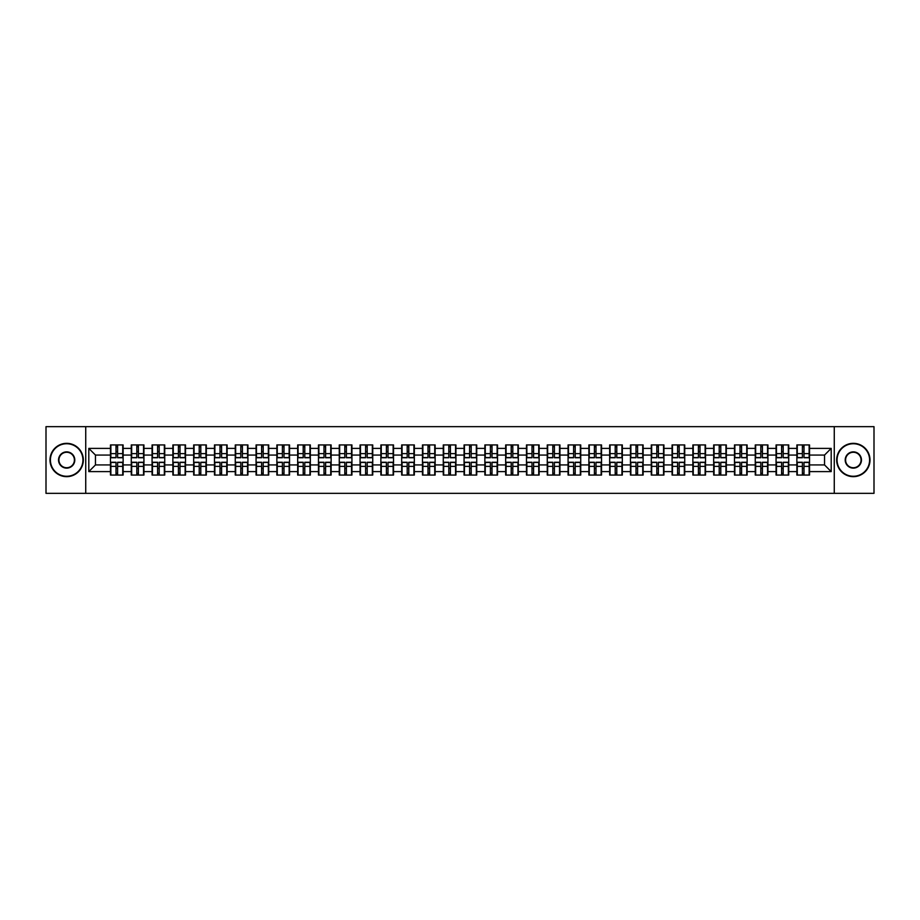 <?xml version="1.0" encoding="UTF-8"?>
<svg xmlns="http://www.w3.org/2000/svg" width="920" height="920" viewBox="0 0 920 920"><rect width="100%" height="100%" fill="white"/><g stroke="black" fill="none" stroke-linecap="round" stroke-linejoin="round"><path stroke-width="1.38" d="M834.268 493.338L874 493.338L874 426.661L834.268 426.661L834.268 493.338L85.732 493.338L85.732 426.661L46 426.661L46 493.338L85.732 493.338M834.268 426.661L85.732 426.661M824.538 464.933L824.538 455.066L809.531 455.066L809.531 464.933L824.538 464.933L831.197 471.603L831.197 448.397L809.531 448.397L809.531 444.935L796.869 444.935L796.869 455.066L788.739 455.066L788.739 464.933L796.869 464.933L796.869 455.066M831.197 471.603L809.531 471.603L809.531 475.065L796.869 475.065L796.869 471.603L788.739 471.603L788.739 475.065L776.066 475.065L776.066 471.603L767.935 471.603L767.935 475.065L755.262 475.065L755.262 471.603L747.132 471.603L747.132 475.065L734.47 475.065L734.47 471.603L726.328 471.603L726.328 475.065L713.667 475.065L713.667 471.603L705.536 471.603L705.536 475.065L692.863 475.065L692.863 471.603L684.733 471.603L684.733 475.065L672.071 475.065L672.071 471.603L663.929 471.603L663.929 475.065L651.268 475.065L651.268 471.603L643.137 471.603L643.137 475.065L630.464 475.065L630.464 471.603L622.334 471.603L622.334 475.065L609.661 475.065L609.661 471.603L601.53 471.603L601.53 475.065L588.869 475.065L588.869 471.603L580.738 471.603L580.738 475.065L568.066 475.065L568.066 471.603L559.935 471.603L559.935 475.065L547.262 475.065L547.262 471.603L539.131 471.603L539.131 475.065L526.47 475.065L526.47 471.603L518.328 471.603L518.328 475.065L505.666 475.065L505.666 471.603L497.536 471.603L497.536 475.065L484.863 475.065L484.863 471.603L476.732 471.603L476.732 475.065L464.071 475.065L464.071 471.603L455.929 471.603L455.929 475.065L443.267 475.065L443.267 471.603L435.137 471.603L435.137 475.065L422.464 475.065L422.464 471.603L414.334 471.603L414.334 475.065L401.672 475.065L401.672 471.603L393.53 471.603L393.53 475.065L380.868 475.065L380.868 471.603L372.738 471.603L372.738 475.065L360.065 475.065L360.065 471.603L351.934 471.603L351.934 475.065L339.261 475.065L339.261 471.603L331.131 471.603L331.131 475.065L318.469 475.065L318.469 471.603L310.339 471.603L310.339 475.065L297.666 475.065L297.666 471.603L289.536 471.603L289.536 475.065L276.862 475.065L276.862 471.603L268.732 471.603L268.732 475.065L256.07 475.065L256.07 471.603L247.928 471.603L247.928 475.065L235.267 475.065L235.267 471.603L227.136 471.603L227.136 475.065L214.463 475.065L214.463 471.603L206.333 471.603L206.333 475.065L193.671 475.065L193.671 471.603L185.53 471.603L185.53 475.065L172.868 475.065L172.868 471.603L164.737 471.603L164.737 475.065L152.064 475.065L152.064 471.603L143.934 471.603L143.934 475.065L131.261 475.065L131.261 471.603L123.13 471.603L123.13 475.065L110.469 475.065L110.469 471.603L88.803 471.603L88.803 448.397L110.469 448.397L110.469 455.066L95.462 455.066L95.462 464.933L110.469 464.933L110.469 455.066M796.869 448.397L788.739 448.397L788.739 444.935L776.066 444.935L776.066 448.397L767.935 448.397L767.935 444.935L755.262 444.935L755.262 448.397L747.132 448.397L747.132 444.935L734.47 444.935L734.47 448.397L726.328 448.397L726.328 444.935L713.667 444.935L713.667 448.397L705.536 448.397L705.536 444.935L692.863 444.935L692.863 448.397L684.733 448.397L684.733 444.935L672.071 444.935L672.071 448.397L663.929 448.397L663.929 444.935L651.268 444.935L651.268 448.397L643.137 448.397L643.137 444.935L630.464 444.935L630.464 448.397L622.334 448.397L622.334 444.935L609.661 444.935L609.661 448.397L601.53 448.397L601.53 444.935L588.869 444.935L588.869 448.397L580.738 448.397L580.738 444.935L568.066 444.935L568.066 448.397L559.935 448.397L559.935 444.935L547.262 444.935L547.262 448.397L539.131 448.397L539.131 444.935L526.47 444.935L526.47 448.397L518.328 448.397L518.328 444.935L505.666 444.935L505.666 448.397L497.536 448.397L497.536 444.935L484.863 444.935L484.863 448.397L476.732 448.397L476.732 444.935L464.071 444.935L464.071 448.397L455.929 448.397L455.929 444.935L443.267 444.935L443.267 448.397L435.137 448.397L435.137 444.935L422.464 444.935L422.464 448.397L414.334 448.397L414.334 444.935L401.672 444.935L401.672 448.397L393.53 448.397L393.53 444.935L380.868 444.935L380.868 448.397L372.738 448.397L372.738 444.935L360.065 444.935L360.065 448.397L351.934 448.397L351.934 444.935L339.261 444.935L339.261 448.397L331.131 448.397L331.131 444.935L318.469 444.935L318.469 448.397L310.339 448.397L310.339 444.935L297.666 444.935L297.666 448.397L289.536 448.397L289.536 444.935L276.862 444.935L276.862 448.397L268.732 448.397L268.732 444.935L256.07 444.935L256.07 448.397L247.928 448.397L247.928 444.935L235.267 444.935L235.267 448.397L227.136 448.397L227.136 444.935L214.463 444.935L214.463 448.397L206.333 448.397L206.333 444.935L193.671 444.935L193.671 448.397L185.53 448.397L185.53 444.935L172.868 444.935L172.868 448.397L164.737 448.397L164.737 444.935L152.064 444.935L152.064 448.397L143.934 448.397L143.934 444.935L131.261 444.935L131.261 448.397L123.13 448.397L123.13 444.935L110.469 444.935L110.469 448.397M796.869 464.933L796.869 471.603M788.739 464.933L788.739 471.603M788.739 448.397L788.739 455.066M767.935 464.933L776.066 464.933L776.066 455.066L767.935 455.066L767.935 471.603M776.066 464.933L776.066 471.603M776.066 448.397L776.066 455.066M767.935 448.397L767.935 455.066M747.132 464.933L755.262 464.933L755.262 455.066L747.132 455.066L747.132 471.603M755.262 464.933L755.262 471.603M755.262 448.397L755.262 455.066M747.132 448.397L747.132 455.066M726.328 464.933L734.47 464.933L734.47 455.066L726.328 455.066L726.328 471.603M734.47 464.933L734.47 471.603M734.47 448.397L734.47 455.066M726.328 448.397L726.328 455.066M705.536 464.933L713.667 464.933L713.667 455.066L705.536 455.066L705.536 471.603M713.667 464.933L713.667 471.603M713.667 448.397L713.667 455.066M705.536 448.397L705.536 455.066M684.733 464.933L692.863 464.933L692.863 455.066L684.733 455.066L684.733 471.603M692.863 464.933L692.863 471.603M692.863 448.397L692.863 455.066M684.733 448.397L684.733 455.066M663.929 464.933L672.071 464.933L672.071 455.066L663.929 455.066L663.929 471.603M672.071 464.933L672.071 471.603M672.071 448.397L672.071 455.066M663.929 448.397L663.929 455.066M643.137 464.933L651.268 464.933L651.268 455.066L643.137 455.066L643.137 471.603M651.268 464.933L651.268 471.603M651.268 448.397L651.268 455.066M643.137 448.397L643.137 455.066M622.334 464.933L630.464 464.933L630.464 455.066L622.334 455.066L622.334 471.603M630.464 464.933L630.464 471.603M630.464 448.397L630.464 455.066M622.334 448.397L622.334 455.066M601.53 464.933L609.661 464.933L609.661 455.066L601.53 455.066L601.53 471.603M609.661 464.933L609.661 471.603M609.661 448.397L609.661 455.066M601.53 448.397L601.53 455.066M580.738 464.933L588.869 464.933L588.869 455.066L580.738 455.066L580.738 471.603M588.869 464.933L588.869 471.603M588.869 448.397L588.869 455.066M580.738 448.397L580.738 455.066M559.935 464.933L568.066 464.933L568.066 455.066L559.935 455.066L559.935 471.603M568.066 464.933L568.066 471.603M568.066 448.397L568.066 455.066M559.935 448.397L559.935 455.066M539.131 464.933L547.262 464.933L547.262 455.066L539.131 455.066L539.131 471.603M547.262 464.933L547.262 471.603M547.262 448.397L547.262 455.066M539.131 448.397L539.131 455.066M518.328 464.933L526.47 464.933L526.47 455.066L518.328 455.066L518.328 471.603M526.47 464.933L526.47 471.603M526.47 448.397L526.47 455.066M518.328 448.397L518.328 455.066M497.536 464.933L505.666 464.933L505.666 455.066L497.536 455.066L497.536 471.603M505.666 464.933L505.666 471.603M505.666 448.397L505.666 455.066M497.536 448.397L497.536 455.066M476.732 464.933L484.863 464.933L484.863 455.066L476.732 455.066L476.732 471.603M484.863 464.933L484.863 471.603M484.863 448.397L484.863 455.066M476.732 448.397L476.732 455.066M455.929 464.933L464.071 464.933L464.071 455.066L455.929 455.066L455.929 471.603M464.071 464.933L464.071 471.603M464.071 448.397L464.071 455.066M455.929 448.397L455.929 455.066M435.137 464.933L443.267 464.933L443.267 455.066L435.137 455.066L435.137 471.603M443.267 464.933L443.267 471.603M443.267 448.397L443.267 455.066M435.137 448.397L435.137 455.066M414.334 464.933L422.464 464.933L422.464 455.066L414.334 455.066L414.334 471.603M422.464 464.933L422.464 471.603M422.464 448.397L422.464 455.066M414.334 448.397L414.334 455.066M393.53 464.933L401.672 464.933L401.672 455.066L393.53 455.066L393.53 471.603M401.672 464.933L401.672 471.603M401.672 448.397L401.672 455.066M393.53 448.397L393.53 455.066M372.738 464.933L380.868 464.933L380.868 455.066L372.738 455.066L372.738 471.603M380.868 464.933L380.868 471.603M380.868 448.397L380.868 455.066M372.738 448.397L372.738 455.066M351.934 464.933L360.065 464.933L360.065 455.066L351.934 455.066L351.934 471.603M360.065 464.933L360.065 471.603M360.065 448.397L360.065 455.066M351.934 448.397L351.934 455.066M331.131 464.933L339.261 464.933L339.261 455.066L331.131 455.066L331.131 471.603M339.261 464.933L339.261 471.603M339.261 448.397L339.261 455.066M331.131 448.397L331.131 455.066M310.339 464.933L318.469 464.933L318.469 455.066L310.339 455.066L310.339 471.603M318.469 464.933L318.469 471.603M318.469 448.397L318.469 455.066M310.339 448.397L310.339 455.066M289.536 464.933L297.666 464.933L297.666 455.066L289.536 455.066L289.536 471.603M297.666 464.933L297.666 471.603M297.666 448.397L297.666 455.066M289.536 448.397L289.536 455.066M268.732 464.933L276.862 464.933L276.862 455.066L268.732 455.066L268.732 471.603M276.862 464.933L276.862 471.603M276.862 448.397L276.862 455.066M268.732 448.397L268.732 455.066M247.928 464.933L256.07 464.933L256.07 455.066L247.928 455.066L247.928 471.603M256.07 464.933L256.07 471.603M256.07 448.397L256.07 455.066M247.928 448.397L247.928 455.066M227.136 464.933L235.267 464.933L235.267 455.066L227.136 455.066L227.136 471.603M235.267 464.933L235.267 471.603M235.267 448.397L235.267 455.066M227.136 448.397L227.136 455.066M206.333 464.933L214.463 464.933L214.463 455.066L206.333 455.066L206.333 471.603M214.463 464.933L214.463 471.603M214.463 448.397L214.463 455.066M206.333 448.397L206.333 455.066M185.53 464.933L193.671 464.933L193.671 455.066L185.53 455.066L185.53 471.603M193.671 464.933L193.671 471.603M193.671 448.397L193.671 455.066M185.53 448.397L185.53 455.066M164.737 464.933L172.868 464.933L172.868 455.066L164.737 455.066L164.737 471.603M172.868 464.933L172.868 471.603M172.868 448.397L172.868 455.066M164.737 448.397L164.737 455.066M143.934 464.933L152.064 464.933L152.064 455.066L143.934 455.066L143.934 471.603M152.064 464.933L152.064 471.603M152.064 448.397L152.064 455.066M143.934 448.397L143.934 455.066M123.13 464.933L131.261 464.933L131.261 455.066L123.13 455.066L123.13 471.603M131.261 464.933L131.261 471.603M131.261 448.397L131.261 455.066M123.13 448.397L123.13 455.066M110.469 464.933L110.469 471.603M95.462 464.933L88.803 471.603M88.803 448.397L95.462 455.066M809.531 464.933L809.531 471.603M809.531 448.397L809.531 455.066M831.197 448.397L824.538 455.066M122.728 444.935L122.728 457.734L117.599 457.734L117.599 444.935M116.001 444.935L116.001 457.734L110.871 457.734L110.871 444.935M116.001 446.671L117.599 446.671M117.599 451.605L116.001 451.605M110.871 475.065L110.871 462.265L116.001 462.265L116.001 475.065M117.599 475.065L117.599 462.265L122.728 462.265L122.728 475.065M117.599 473.328L116.001 473.328M116.001 468.395L117.599 468.395M66.665 476.261A16.261 16.261 0 0 0 82.938 460A16.261 16.261 0 0 0 66.665 443.739A16.261 16.261 0 0 0 50.404 460A16.261 16.261 0 0 0 66.665 476.261M66.665 443.336A16.663 16.663 0 0 1 83.329 460A16.663 16.663 0 0 1 66.665 476.663A16.663 16.663 0 0 1 50.002 460A16.663 16.663 0 0 1 66.665 443.336M66.665 468.13A8.13 8.13 0 0 1 58.535 460A8.13 8.13 0 0 1 66.665 451.869A8.13 8.13 0 0 1 74.796 460A8.13 8.13 0 0 1 66.665 468.13M66.665 452.272A7.728 7.728 0 0 0 58.937 460A7.728 7.728 0 0 0 66.665 467.728A7.728 7.728 0 0 0 74.405 460A7.728 7.728 0 0 0 66.665 452.272M853.334 476.261A16.261 16.261 0 0 0 869.595 460A16.261 16.261 0 0 0 853.334 443.739A16.261 16.261 0 0 0 837.062 460A16.261 16.261 0 0 0 853.334 476.261M853.334 443.336A16.663 16.663 0 0 1 869.998 460A16.663 16.663 0 0 1 853.334 476.663A16.663 16.663 0 0 1 836.671 460A16.663 16.663 0 0 1 853.334 443.336M853.334 468.13A8.13 8.13 0 0 1 845.204 460A8.13 8.13 0 0 1 853.334 451.869A8.13 8.13 0 0 1 861.465 460A8.13 8.13 0 0 1 853.334 468.13M853.334 452.272A7.728 7.728 0 0 0 845.595 460A7.728 7.728 0 0 0 853.334 467.728A7.728 7.728 0 0 0 861.062 460A7.728 7.728 0 0 0 853.334 452.272M143.531 444.935L143.531 457.734L138.402 457.734L138.402 444.935M136.804 444.935L136.804 457.734L131.663 457.734L131.663 444.935M136.804 446.671L138.402 446.671M138.402 451.605L136.804 451.605M164.335 444.935L164.335 457.734L159.195 457.734L159.195 444.935M157.596 444.935L157.596 457.734L152.467 457.734L152.467 444.935M157.596 446.671L159.195 446.671M159.195 451.605L157.596 451.605M185.138 444.935L185.138 457.734L179.998 457.734L179.998 444.935M178.399 444.935L178.399 457.734L173.27 457.734L173.27 444.935M178.399 446.671L179.998 446.671M179.998 451.605L178.399 451.605M205.93 444.935L205.93 457.734L200.802 457.734L200.802 444.935M199.203 444.935L199.203 457.734L194.062 457.734L194.062 444.935M199.203 446.671L200.802 446.671M200.802 451.605L199.203 451.605M226.734 444.935L226.734 457.734L221.605 457.734L221.605 444.935M219.995 444.935L219.995 457.734L214.866 457.734L214.866 444.935M219.995 446.671L221.605 446.671M221.605 451.605L219.995 451.605M131.663 475.065L131.663 462.265L136.804 462.265L136.804 475.065M138.402 475.065L138.402 462.265L143.531 462.265L143.531 475.065M138.402 473.328L136.804 473.328M136.804 468.395L138.402 468.395M152.467 475.065L152.467 462.265L157.596 462.265L157.596 475.065M159.195 475.065L159.195 462.265L164.335 462.265L164.335 475.065M159.195 473.328L157.596 473.328M157.596 468.395L159.195 468.395M173.27 475.065L173.27 462.265L178.399 462.265L178.399 475.065M179.998 475.065L179.998 462.265L185.138 462.265L185.138 475.065M179.998 473.328L178.399 473.328M178.399 468.395L179.998 468.395M194.062 475.065L194.062 462.265L199.203 462.265L199.203 475.065M200.802 475.065L200.802 462.265L205.93 462.265L205.93 475.065M200.802 473.328L199.203 473.328M199.203 468.395L200.802 468.395M214.866 475.065L214.866 462.265L219.995 462.265L219.995 475.065M221.605 475.065L221.605 462.265L226.734 462.265L226.734 475.065M221.605 473.328L219.995 473.328M219.995 468.395L221.605 468.395M247.537 444.935L247.537 457.734L242.397 457.734L242.397 444.935M240.798 444.935L240.798 457.734L235.669 457.734L235.669 444.935M240.798 446.671L242.397 446.671M242.397 451.605L240.798 451.605M235.669 475.065L235.669 462.265L240.798 462.265L240.798 475.065M242.397 475.065L242.397 462.265L247.537 462.265L247.537 475.065M242.397 473.328L240.798 473.328M240.798 468.395L242.397 468.395M268.329 444.935L268.329 457.734L263.2 457.734L263.2 444.935M261.602 444.935L261.602 457.734L256.461 457.734L256.461 444.935M261.602 446.671L263.2 446.671M263.2 451.605L261.602 451.605M256.461 475.065L256.461 462.265L261.602 462.265L261.602 475.065M263.2 475.065L263.2 462.265L268.329 462.265L268.329 475.065M263.2 473.328L261.602 473.328M261.602 468.395L263.2 468.395M289.133 444.935L289.133 457.734L284.004 457.734L284.004 444.935M282.405 444.935L282.405 457.734L277.265 457.734L277.265 444.935M282.405 446.671L284.004 446.671M284.004 451.605L282.405 451.605M277.265 475.065L277.265 462.265L282.405 462.265L282.405 475.065M284.004 475.065L284.004 462.265L289.133 462.265L289.133 475.065M284.004 473.328L282.405 473.328M282.405 468.395L284.004 468.395M309.936 444.935L309.936 457.734L304.796 457.734L304.796 444.935M303.197 444.935L303.197 457.734L298.068 457.734L298.068 444.935M303.197 446.671L304.796 446.671M304.796 451.605L303.197 451.605M298.068 475.065L298.068 462.265L303.197 462.265L303.197 475.065M304.796 475.065L304.796 462.265L309.936 462.265L309.936 475.065M304.796 473.328L303.197 473.328M303.197 468.395L304.796 468.395M330.728 444.935L330.728 457.734L325.599 457.734L325.599 444.935M324.001 444.935L324.001 457.734L318.872 457.734L318.872 444.935M324.001 446.671L325.599 446.671M325.599 451.605L324.001 451.605M318.872 475.065L318.872 462.265L324.001 462.265L324.001 475.065M325.599 475.065L325.599 462.265L330.728 462.265L330.728 475.065M325.599 473.328L324.001 473.328M324.001 468.395L325.599 468.395M351.532 444.935L351.532 457.734L346.403 457.734L346.403 444.935M344.804 444.935L344.804 457.734L339.664 457.734L339.664 444.935M344.804 446.671L346.403 446.671M346.403 451.605L344.804 451.605M339.664 475.065L339.664 462.265L344.804 462.265L344.804 475.065M346.403 475.065L346.403 462.265L351.532 462.265L351.532 475.065M346.403 473.328L344.804 473.328M344.804 468.395L346.403 468.395M372.335 444.935L372.335 457.734L367.195 457.734L367.195 444.935M365.596 444.935L365.596 457.734L360.467 457.734L360.467 444.935M365.596 446.671L367.195 446.671M367.195 451.605L365.596 451.605M360.467 475.065L360.467 462.265L365.596 462.265L365.596 475.065M367.195 475.065L367.195 462.265L372.335 462.265L372.335 475.065M367.195 473.328L365.596 473.328M365.596 468.395L367.195 468.395M393.139 444.935L393.139 457.734L387.998 457.734L387.998 444.935M386.4 444.935L386.4 457.734L381.271 457.734L381.271 444.935M386.4 446.671L387.998 446.671M387.998 451.605L386.4 451.605M381.271 475.065L381.271 462.265L386.4 462.265L386.4 475.065M387.998 475.065L387.998 462.265L393.139 462.265L393.139 475.065M387.998 473.328L386.4 473.328M386.4 468.395L387.998 468.395M413.931 444.935L413.931 457.734L408.802 457.734L408.802 444.935M407.203 444.935L407.203 457.734L402.063 457.734L402.063 444.935M407.203 446.671L408.802 446.671M408.802 451.605L407.203 451.605M402.063 475.065L402.063 462.265L407.203 462.265L407.203 475.065M408.802 475.065L408.802 462.265L413.931 462.265L413.931 475.065M408.802 473.328L407.203 473.328M407.203 468.395L408.802 468.395M434.734 444.935L434.734 457.734L429.605 457.734L429.605 444.935M427.995 444.935L427.995 457.734L422.866 457.734L422.866 444.935M427.995 446.671L429.605 446.671M429.605 451.605L427.995 451.605M422.866 475.065L422.866 462.265L427.995 462.265L427.995 475.065M429.605 475.065L429.605 462.265L434.734 462.265L434.734 475.065M429.605 473.328L427.995 473.328M427.995 468.395L429.605 468.395M455.538 444.935L455.538 457.734L450.397 457.734L450.397 444.935M448.799 444.935L448.799 457.734L443.67 457.734L443.67 444.935M448.799 446.671L450.397 446.671M450.397 451.605L448.799 451.605M443.67 475.065L443.67 462.265L448.799 462.265L448.799 475.065M450.397 475.065L450.397 462.265L455.538 462.265L455.538 475.065M450.397 473.328L448.799 473.328M448.799 468.395L450.397 468.395M476.33 444.935L476.33 457.734L471.201 457.734L471.201 444.935M469.602 444.935L469.602 457.734L464.462 457.734L464.462 444.935M469.602 446.671L471.201 446.671M471.201 451.605L469.602 451.605M464.462 475.065L464.462 462.265L469.602 462.265L469.602 475.065M471.201 475.065L471.201 462.265L476.33 462.265L476.33 475.065M471.201 473.328L469.602 473.328M469.602 468.395L471.201 468.395M497.133 444.935L497.133 457.734L492.004 457.734L492.004 444.935M490.394 444.935L490.394 457.734L485.265 457.734L485.265 444.935M490.394 446.671L492.004 446.671M492.004 451.605L490.394 451.605M485.265 475.065L485.265 462.265L490.394 462.265L490.394 475.065M492.004 475.065L492.004 462.265L497.133 462.265L497.133 475.065M492.004 473.328L490.394 473.328M490.394 468.395L492.004 468.395M517.937 444.935L517.937 457.734L512.797 457.734L512.797 444.935M511.198 444.935L511.198 457.734L506.069 457.734L506.069 444.935M511.198 446.671L512.797 446.671M512.797 451.605L511.198 451.605M506.069 475.065L506.069 462.265L511.198 462.265L511.198 475.065M512.797 475.065L512.797 462.265L517.937 462.265L517.937 475.065M512.797 473.328L511.198 473.328M511.198 468.395L512.797 468.395M538.729 444.935L538.729 457.734L533.6 457.734L533.6 444.935M532.001 444.935L532.001 457.734L526.861 457.734L526.861 444.935M532.001 446.671L533.6 446.671M533.6 451.605L532.001 451.605M526.861 475.065L526.861 462.265L532.001 462.265L532.001 475.065M533.6 475.065L533.6 462.265L538.729 462.265L538.729 475.065M533.6 473.328L532.001 473.328M532.001 468.395L533.6 468.395M559.532 444.935L559.532 457.734L554.403 457.734L554.403 444.935M552.805 444.935L552.805 457.734L547.664 457.734L547.664 444.935M552.805 446.671L554.403 446.671M554.403 451.605L552.805 451.605M547.664 475.065L547.664 462.265L552.805 462.265L552.805 475.065M554.403 475.065L554.403 462.265L559.532 462.265L559.532 475.065M554.403 473.328L552.805 473.328M552.805 468.395L554.403 468.395M580.336 444.935L580.336 457.734L575.195 457.734L575.195 444.935M573.597 444.935L573.597 457.734L568.468 457.734L568.468 444.935M573.597 446.671L575.195 446.671M575.195 451.605L573.597 451.605M568.468 475.065L568.468 462.265L573.597 462.265L573.597 475.065M575.195 475.065L575.195 462.265L580.336 462.265L580.336 475.065M575.195 473.328L573.597 473.328M573.597 468.395L575.195 468.395M601.128 444.935L601.128 457.734L595.999 457.734L595.999 444.935M594.4 444.935L594.4 457.734L589.271 457.734L589.271 444.935M594.4 446.671L595.999 446.671M595.999 451.605L594.4 451.605M589.271 475.065L589.271 462.265L594.4 462.265L594.4 475.065M595.999 475.065L595.999 462.265L601.128 462.265L601.128 475.065M595.999 473.328L594.4 473.328M594.4 468.395L595.999 468.395M621.931 444.935L621.931 457.734L616.803 457.734L616.803 444.935M615.204 444.935L615.204 457.734L610.063 457.734L610.063 444.935M615.204 446.671L616.803 446.671M616.803 451.605L615.204 451.605M610.063 475.065L610.063 462.265L615.204 462.265L615.204 475.065M616.803 475.065L616.803 462.265L621.931 462.265L621.931 475.065M616.803 473.328L615.204 473.328M615.204 468.395L616.803 468.395M642.735 444.935L642.735 457.734L637.594 457.734L637.594 444.935M635.996 444.935L635.996 457.734L630.867 457.734L630.867 444.935M635.996 446.671L637.594 446.671M637.594 451.605L635.996 451.605M630.867 475.065L630.867 462.265L635.996 462.265L635.996 475.065M637.594 475.065L637.594 462.265L642.735 462.265L642.735 475.065M637.594 473.328L635.996 473.328M635.996 468.395L637.594 468.395M663.538 444.935L663.538 457.734L658.398 457.734L658.398 444.935M656.799 444.935L656.799 457.734L651.67 457.734L651.67 444.935M656.799 446.671L658.398 446.671M658.398 451.605L656.799 451.605M651.67 475.065L651.67 462.265L656.799 462.265L656.799 475.065M658.398 475.065L658.398 462.265L663.538 462.265L663.538 475.065M658.398 473.328L656.799 473.328M656.799 468.395L658.398 468.395M684.331 444.935L684.331 457.734L679.202 457.734L679.202 444.935M677.603 444.935L677.603 457.734L672.462 457.734L672.462 444.935M677.603 446.671L679.202 446.671M679.202 451.605L677.603 451.605M672.462 475.065L672.462 462.265L677.603 462.265L677.603 475.065M679.202 475.065L679.202 462.265L684.331 462.265L684.331 475.065M679.202 473.328L677.603 473.328M677.603 468.395L679.202 468.395M705.134 444.935L705.134 457.734L700.005 457.734L700.005 444.935M698.395 444.935L698.395 457.734L693.266 457.734L693.266 444.935M698.395 446.671L700.005 446.671M700.005 451.605L698.395 451.605M693.266 475.065L693.266 462.265L698.395 462.265L698.395 475.065M700.005 475.065L700.005 462.265L705.134 462.265L705.134 475.065M700.005 473.328L698.395 473.328M698.395 468.395L700.005 468.395M725.938 444.935L725.938 457.734L720.797 457.734L720.797 444.935M719.198 444.935L719.198 457.734L714.069 457.734L714.069 444.935M719.198 446.671L720.797 446.671M720.797 451.605L719.198 451.605M714.069 475.065L714.069 462.265L719.198 462.265L719.198 475.065M720.797 475.065L720.797 462.265L725.938 462.265L725.938 475.065M720.797 473.328L719.198 473.328M719.198 468.395L720.797 468.395M746.73 444.935L746.73 457.734L741.6 457.734L741.6 444.935M740.002 444.935L740.002 457.734L734.861 457.734L734.861 444.935M740.002 446.671L741.6 446.671M741.6 451.605L740.002 451.605M734.861 475.065L734.861 462.265L740.002 462.265L740.002 475.065M741.6 475.065L741.6 462.265L746.73 462.265L746.73 475.065M741.6 473.328L740.002 473.328M740.002 468.395L741.6 468.395M767.533 444.935L767.533 457.734L762.404 457.734L762.404 444.935M760.806 444.935L760.806 457.734L755.665 457.734L755.665 444.935M760.806 446.671L762.404 446.671M762.404 451.605L760.806 451.605M755.665 475.065L755.665 462.265L760.806 462.265L760.806 475.065M762.404 475.065L762.404 462.265L767.533 462.265L767.533 475.065M762.404 473.328L760.806 473.328M760.806 468.395L762.404 468.395M788.336 444.935L788.336 457.734L783.196 457.734L783.196 444.935M781.597 444.935L781.597 457.734L776.468 457.734L776.468 444.935M781.597 446.671L783.196 446.671M783.196 451.605L781.597 451.605M776.468 475.065L776.468 462.265L781.597 462.265L781.597 475.065M783.196 475.065L783.196 462.265L788.336 462.265L788.336 475.065M783.196 473.328L781.597 473.328M781.597 468.395L783.196 468.395M809.129 444.935L809.129 457.734L803.999 457.734L803.999 444.935M802.401 444.935L802.401 457.734L797.272 457.734L797.272 444.935M802.401 446.671L803.999 446.671M803.999 451.605L802.401 451.605M797.272 475.065L797.272 462.265L802.401 462.265L802.401 475.065M803.999 475.065L803.999 462.265L809.129 462.265L809.129 475.065M803.999 473.328L802.401 473.328M802.401 468.395L803.999 468.395M116.001 453.617L110.871 453.617M116.001 457.562L110.871 457.562M122.728 453.617L117.599 453.617M122.728 457.562L117.599 457.562M117.599 466.382L122.728 466.382M117.599 462.438L122.728 462.438M110.871 466.382L116.001 466.382M110.871 462.438L116.001 462.438M136.804 453.617L131.663 453.617M136.804 457.562L131.663 457.562M143.531 453.617L138.402 453.617M143.531 457.562L138.402 457.562M157.596 453.617L152.467 453.617M157.596 457.562L152.467 457.562M164.335 453.617L159.195 453.617M164.335 457.562L159.195 457.562M178.399 453.617L173.27 453.617M178.399 457.562L173.27 457.562M185.138 453.617L179.998 453.617M185.138 457.562L179.998 457.562M199.203 453.617L194.062 453.617M199.203 457.562L194.062 457.562M205.93 453.617L200.802 453.617M205.93 457.562L200.802 457.562M219.995 453.617L214.866 453.617M219.995 457.562L214.866 457.562M226.734 453.617L221.605 453.617M226.734 457.562L221.605 457.562M138.402 466.382L143.531 466.382M138.402 462.438L143.531 462.438M131.663 466.382L136.804 466.382M131.663 462.438L136.804 462.438M159.195 466.382L164.335 466.382M159.195 462.438L164.335 462.438M152.467 466.382L157.596 466.382M152.467 462.438L157.596 462.438M179.998 466.382L185.138 466.382M179.998 462.438L185.138 462.438M173.27 466.382L178.399 466.382M173.27 462.438L178.399 462.438M200.802 466.382L205.93 466.382M200.802 462.438L205.93 462.438M194.062 466.382L199.203 466.382M194.062 462.438L199.203 462.438M221.605 466.382L226.734 466.382M221.605 462.438L226.734 462.438M214.866 466.382L219.995 466.382M214.866 462.438L219.995 462.438M240.798 453.617L235.669 453.617M240.798 457.562L235.669 457.562M247.537 453.617L242.397 453.617M247.537 457.562L242.397 457.562M242.397 466.382L247.537 466.382M242.397 462.438L247.537 462.438M235.669 466.382L240.798 466.382M235.669 462.438L240.798 462.438M261.602 453.617L256.461 453.617M261.602 457.562L256.461 457.562M268.329 453.617L263.2 453.617M268.329 457.562L263.2 457.562M263.2 466.382L268.329 466.382M263.2 462.438L268.329 462.438M256.461 466.382L261.602 466.382M256.461 462.438L261.602 462.438M282.405 453.617L277.265 453.617M282.405 457.562L277.265 457.562M289.133 453.617L284.004 453.617M289.133 457.562L284.004 457.562M284.004 466.382L289.133 466.382M284.004 462.438L289.133 462.438M277.265 466.382L282.405 466.382M277.265 462.438L282.405 462.438M303.197 453.617L298.068 453.617M303.197 457.562L298.068 457.562M309.936 453.617L304.796 453.617M309.936 457.562L304.796 457.562M304.796 466.382L309.936 466.382M304.796 462.438L309.936 462.438M298.068 466.382L303.197 466.382M298.068 462.438L303.197 462.438M324.001 453.617L318.872 453.617M324.001 457.562L318.872 457.562M330.728 453.617L325.599 453.617M330.728 457.562L325.599 457.562M325.599 466.382L330.728 466.382M325.599 462.438L330.728 462.438M318.872 466.382L324.001 466.382M318.872 462.438L324.001 462.438M344.804 453.617L339.664 453.617M344.804 457.562L339.664 457.562M351.532 453.617L346.403 453.617M351.532 457.562L346.403 457.562M346.403 466.382L351.532 466.382M346.403 462.438L351.532 462.438M339.664 466.382L344.804 466.382M339.664 462.438L344.804 462.438M365.596 453.617L360.467 453.617M365.596 457.562L360.467 457.562M372.335 453.617L367.195 453.617M372.335 457.562L367.195 457.562M367.195 466.382L372.335 466.382M367.195 462.438L372.335 462.438M360.467 466.382L365.596 466.382M360.467 462.438L365.596 462.438M386.4 453.617L381.271 453.617M386.4 457.562L381.271 457.562M393.139 453.617L387.998 453.617M393.139 457.562L387.998 457.562M387.998 466.382L393.139 466.382M387.998 462.438L393.139 462.438M381.271 466.382L386.4 466.382M381.271 462.438L386.4 462.438M407.203 453.617L402.063 453.617M407.203 457.562L402.063 457.562M413.931 453.617L408.802 453.617M413.931 457.562L408.802 457.562M408.802 466.382L413.931 466.382M408.802 462.438L413.931 462.438M402.063 466.382L407.203 466.382M402.063 462.438L407.203 462.438M427.995 453.617L422.866 453.617M427.995 457.562L422.866 457.562M434.734 453.617L429.605 453.617M434.734 457.562L429.605 457.562M429.605 466.382L434.734 466.382M429.605 462.438L434.734 462.438M422.866 466.382L427.995 466.382M422.866 462.438L427.995 462.438M448.799 453.617L443.67 453.617M448.799 457.562L443.67 457.562M455.538 453.617L450.397 453.617M455.538 457.562L450.397 457.562M450.397 466.382L455.538 466.382M450.397 462.438L455.538 462.438M443.67 466.382L448.799 466.382M443.67 462.438L448.799 462.438M469.602 453.617L464.462 453.617M469.602 457.562L464.462 457.562M476.33 453.617L471.201 453.617M476.33 457.562L471.201 457.562M471.201 466.382L476.33 466.382M471.201 462.438L476.33 462.438M464.462 466.382L469.602 466.382M464.462 462.438L469.602 462.438M490.394 453.617L485.265 453.617M490.394 457.562L485.265 457.562M497.133 453.617L492.004 453.617M497.133 457.562L492.004 457.562M492.004 466.382L497.133 466.382M492.004 462.438L497.133 462.438M485.265 466.382L490.394 466.382M485.265 462.438L490.394 462.438M511.198 453.617L506.069 453.617M511.198 457.562L506.069 457.562M517.937 453.617L512.797 453.617M517.937 457.562L512.797 457.562M512.797 466.382L517.937 466.382M512.797 462.438L517.937 462.438M506.069 466.382L511.198 466.382M506.069 462.438L511.198 462.438M532.001 453.617L526.861 453.617M532.001 457.562L526.861 457.562M538.729 453.617L533.6 453.617M538.729 457.562L533.6 457.562M533.6 466.382L538.729 466.382M533.6 462.438L538.729 462.438M526.861 466.382L532.001 466.382M526.861 462.438L532.001 462.438M552.805 453.617L547.664 453.617M552.805 457.562L547.664 457.562M559.532 453.617L554.403 453.617M559.532 457.562L554.403 457.562M554.403 466.382L559.532 466.382M554.403 462.438L559.532 462.438M547.664 466.382L552.805 466.382M547.664 462.438L552.805 462.438M573.597 453.617L568.468 453.617M573.597 457.562L568.468 457.562M580.336 453.617L575.195 453.617M580.336 457.562L575.195 457.562M575.195 466.382L580.336 466.382M575.195 462.438L580.336 462.438M568.468 466.382L573.597 466.382M568.468 462.438L573.597 462.438M594.4 453.617L589.271 453.617M594.4 457.562L589.271 457.562M601.128 453.617L595.999 453.617M601.128 457.562L595.999 457.562M595.999 466.382L601.128 466.382M595.999 462.438L601.128 462.438M589.271 466.382L594.4 466.382M589.271 462.438L594.4 462.438M615.204 453.617L610.063 453.617M615.204 457.562L610.063 457.562M621.931 453.617L616.803 453.617M621.931 457.562L616.803 457.562M616.803 466.382L621.931 466.382M616.803 462.438L621.931 462.438M610.063 466.382L615.204 466.382M610.063 462.438L615.204 462.438M635.996 453.617L630.867 453.617M635.996 457.562L630.867 457.562M642.735 453.617L637.594 453.617M642.735 457.562L637.594 457.562M637.594 466.382L642.735 466.382M637.594 462.438L642.735 462.438M630.867 466.382L635.996 466.382M630.867 462.438L635.996 462.438M656.799 453.617L651.67 453.617M656.799 457.562L651.67 457.562M663.538 453.617L658.398 453.617M663.538 457.562L658.398 457.562M658.398 466.382L663.538 466.382M658.398 462.438L663.538 462.438M651.67 466.382L656.799 466.382M651.67 462.438L656.799 462.438M677.603 453.617L672.462 453.617M677.603 457.562L672.462 457.562M684.331 453.617L679.202 453.617M684.331 457.562L679.202 457.562M679.202 466.382L684.331 466.382M679.202 462.438L684.331 462.438M672.462 466.382L677.603 466.382M672.462 462.438L677.603 462.438M698.395 453.617L693.266 453.617M698.395 457.562L693.266 457.562M705.134 453.617L700.005 453.617M705.134 457.562L700.005 457.562M700.005 466.382L705.134 466.382M700.005 462.438L705.134 462.438M693.266 466.382L698.395 466.382M693.266 462.438L698.395 462.438M719.198 453.617L714.069 453.617M719.198 457.562L714.069 457.562M725.938 453.617L720.797 453.617M725.938 457.562L720.797 457.562M720.797 466.382L725.938 466.382M720.797 462.438L725.938 462.438M714.069 466.382L719.198 466.382M714.069 462.438L719.198 462.438M740.002 453.617L734.861 453.617M740.002 457.562L734.861 457.562M746.73 453.617L741.6 453.617M746.73 457.562L741.6 457.562M741.6 466.382L746.73 466.382M741.6 462.438L746.73 462.438M734.861 466.382L740.002 466.382M734.861 462.438L740.002 462.438M760.806 453.617L755.665 453.617M760.806 457.562L755.665 457.562M767.533 453.617L762.404 453.617M767.533 457.562L762.404 457.562M762.404 466.382L767.533 466.382M762.404 462.438L767.533 462.438M755.665 466.382L760.806 466.382M755.665 462.438L760.806 462.438M781.597 453.617L776.468 453.617M781.597 457.562L776.468 457.562M788.336 453.617L783.196 453.617M788.336 457.562L783.196 457.562M783.196 466.382L788.336 466.382M783.196 462.438L788.336 462.438M776.468 466.382L781.597 466.382M776.468 462.438L781.597 462.438M802.401 453.617L797.272 453.617M802.401 457.562L797.272 457.562M809.129 453.617L803.999 453.617M809.129 457.562L803.999 457.562M803.999 466.382L809.129 466.382M803.999 462.438L809.129 462.438M797.272 466.382L802.401 466.382M797.272 462.438L802.401 462.438"/></g></svg>
